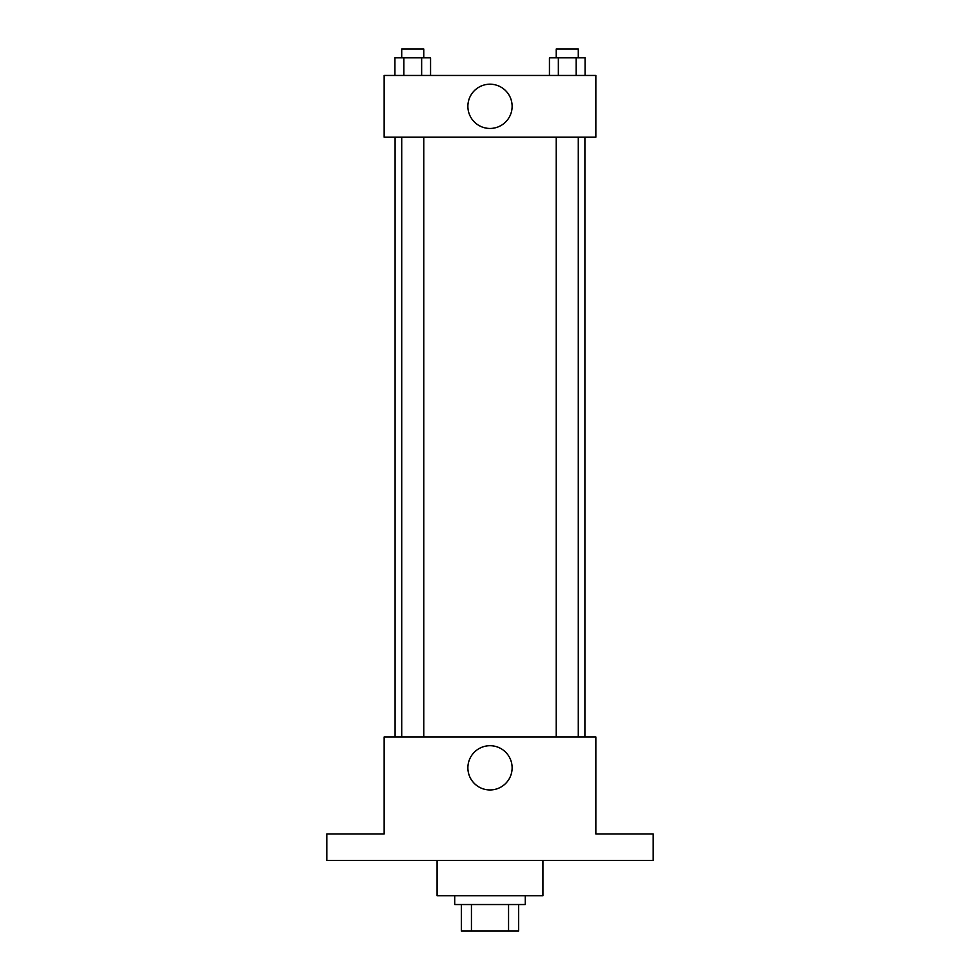 <?xml version="1.0" encoding="UTF-8"?>
<svg xmlns="http://www.w3.org/2000/svg" width="980" height="980" viewBox="0 0 980 980"><rect width="100%" height="100%" fill="white"/><g stroke="black" fill="none" stroke-linecap="round" stroke-linejoin="round"><path stroke-width="1.47" d="M508.559 904.54L508.559 931L461.335 931L461.335 904.54M508.559 931L518.665 931L518.665 904.54L518.665 931M525.28 895.72L525.28 904.54L454.72 904.54L454.72 895.72M471.441 904.54L471.441 931M437.08 860.44L437.08 895.72L542.92 895.72L542.92 860.44M653.17 860.44L326.83 860.44L326.83 833.98L384.16 833.98L384.16 736.96L595.84 736.96L595.84 833.98L653.17 833.98L653.17 860.44M512.124 767.83A22.123 22.123 0 0 1 478.938 786.989A22.123 22.123 0 0 1 478.938 748.671A22.123 22.123 0 0 1 512.124 767.83M584.901 137.2L584.901 736.96M556.236 736.96L556.236 137.2M423.764 137.2L423.764 736.96M595.84 137.2L384.16 137.2L384.16 75.46L595.84 75.46L595.84 137.2M512.124 106.33A22.123 22.123 0 0 1 478.938 125.489A22.123 22.123 0 0 1 478.938 87.171A22.123 22.123 0 0 1 512.124 106.33M585.085 75.46L585.085 57.82L549.437 57.82L549.437 75.46M576.179 57.82L576.179 75.46M558.355 57.82L558.355 75.46M556.236 57.82L556.236 49L578.286 49L578.286 57.82M430.563 75.46L430.563 57.82L394.916 57.82L394.916 75.46M421.645 57.82L421.645 75.46M403.821 57.82L403.821 75.46M401.714 57.82L401.714 49L423.764 49L423.764 57.82M395.099 137.2L395.099 736.96M578.286 736.96L578.286 137.2M401.714 137.2L401.714 736.96"/></g></svg>
